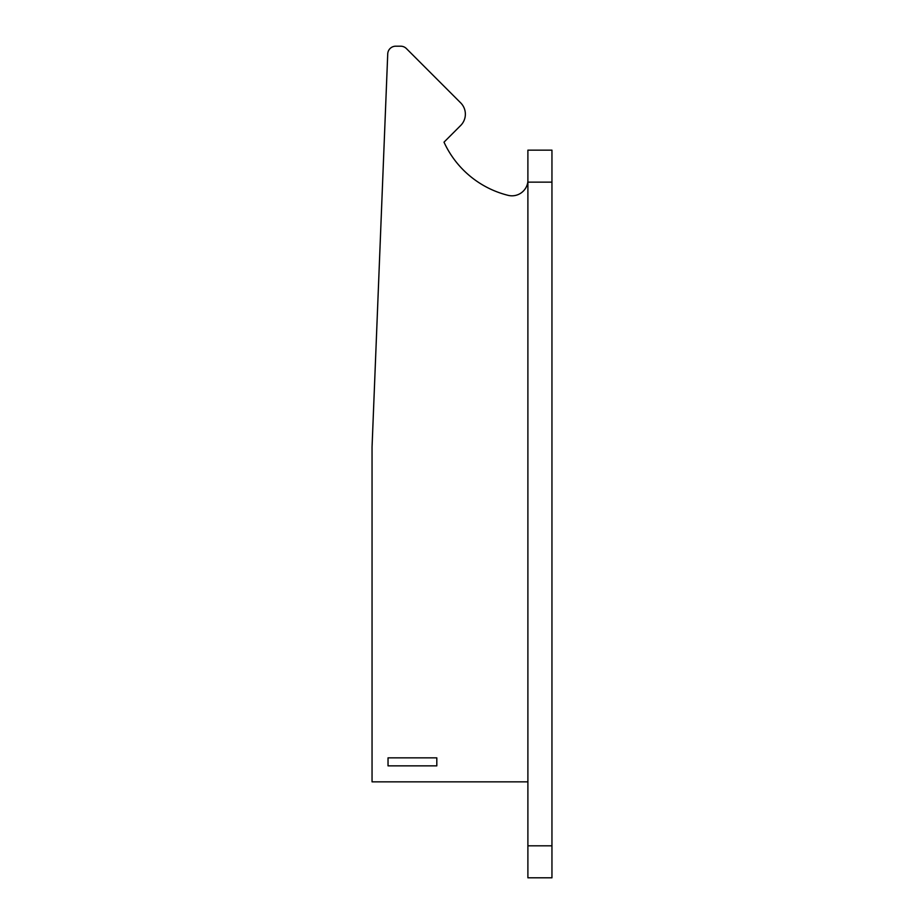 <?xml version="1.0" encoding="UTF-8"?>
<svg xmlns="http://www.w3.org/2000/svg" width="924" height="924" viewBox="0 0 924 924"><rect width="100%" height="100%" fill="white"/><g stroke="black" fill="none" stroke-linecap="round" stroke-linejoin="round"><path stroke-width="1.39" d="M527.893 781.843L372.049 781.843L372.049 447.101L387.733 53.881A7.993 7.993 0 0 1 395.715 46.2L400.716 46.2A7.993 7.993 0 0 1 406.375 48.545L460.683 102.864A15.997 15.997 0 0 1 460.683 125.479L444.005 142.157A95.957 95.957 0 0 0 508.119 195.345A15.997 15.997 0 0 0 527.893 181.427M436.809 765.857L436.809 757.853L388.034 757.853L388.034 765.857L436.809 765.857M527.893 877.8L551.951 877.8L551.951 150.15L527.893 150.15L527.893 877.8M527.893 182.132L551.951 182.132M527.893 845.818L551.951 845.818"/></g></svg>
